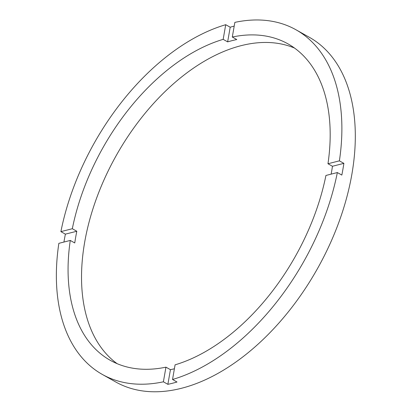 <?xml version="1.0" encoding="UTF-8"?>
<svg xmlns="http://www.w3.org/2000/svg" width="412" height="412" viewBox="0 0 412 412"><rect width="100%" height="100%" fill="white"/><g stroke="black" fill="none" stroke-linecap="round" stroke-linejoin="round"><path stroke-width="0.62" d="M102.274 374.41A197.672 120.335 -60.7 0 1 58.849 243.343L70.277 240.438L74.757 242.962A181.465 110.473 -60.7 0 1 76.802 231.245L65.379 234.15L60.894 231.632A197.672 120.335 -60.7 0 1 225.719 24.699L223.16 39.351L227.645 41.87A181.465 110.473 -60.7 0 1 232.229 40.608A181.465 110.473 -60.7 0 1 236.782 39.552L232.296 37.029L234.855 22.377A197.672 120.335 -60.7 0 1 295.971 29.772L309.417 37.332A197.672 120.335 -60.7 0 1 339.024 221.841A197.672 120.335 -60.7 0 1 181.393 388.3A197.672 120.335 -60.7 0 1 115.721 381.97L102.274 374.41A197.672 120.335 -60.7 0 0 163.394 381.811L167.875 384.329A197.672 120.335 -60.7 0 0 172.427 383.263A197.672 120.335 -60.7 0 0 177.011 382.006L172.53 379.488L175.085 364.836A181.465 110.473 -60.7 0 0 325.928 175.46L337.351 172.556A197.672 120.335 -60.7 0 1 172.53 379.488M295.971 29.772A197.672 120.335 -60.7 0 1 339.395 160.845L327.973 163.744A181.465 110.473 -60.7 0 0 288.034 43.899A181.465 110.473 -60.7 0 0 232.296 37.029M327.973 163.744L332.453 166.268A181.465 110.473 -60.7 0 1 331.15 174.132M294.539 48.065A181.465 110.473 -60.7 0 0 241.195 45.644A181.465 110.473 -60.7 0 0 98.679 192.641A181.465 110.473 -60.7 0 0 117.152 363.683M234.201 26.111A197.672 120.335 -60.7 0 0 230.2 27.218L227.645 41.87M65.379 234.15A197.672 120.335 -60.7 0 0 63.937 242.05M225.719 24.699L230.2 27.218M70.277 240.438A181.465 110.473 -60.7 0 0 110.215 360.289A181.465 110.473 -60.7 0 0 165.948 367.159L163.394 381.811M223.16 39.351A181.465 110.473 -60.7 0 0 72.321 228.727L60.894 231.632M339.395 160.845L343.881 163.363L332.453 166.268M337.351 172.556L341.836 175.074A197.672 120.335 -60.7 0 0 343.881 163.363M165.948 367.159L170.434 369.677A181.465 110.473 -60.7 0 0 174.4 368.766M76.802 231.245L72.321 228.727M170.434 369.677L167.875 384.329"/></g></svg>
